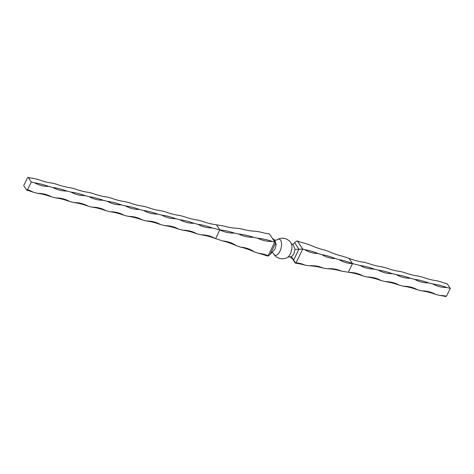 <?xml version="1.0" encoding="UTF-8"?>
<svg xmlns="http://www.w3.org/2000/svg" width="474" height="474" viewBox="0 0 474 474"><rect width="100%" height="100%" fill="white"/><g stroke="black" fill="none" stroke-linecap="round" stroke-linejoin="round"><path stroke-width="0.71" d="M435.606 294.395A33.37 11.637 26 0 0 421.641 290.852A33.37 26.858 -33.7 0 1 435.606 294.395L439.795 295.462A33.37 11.637 26 0 1 445.75 296.552A1.019 0.486 104.2 0 1 446.105 296.114M292.482 258.834L295.349 263.141L295.071 262.679L296.037 262.815L302.738 249.069L297.37 241.005A33.37 10.712 -151.1 0 0 306.228 243.713L310.387 245.141A33.37 10.712 -151.1 0 0 324.228 249.917L328.387 251.35A33.37 10.712 -151.1 0 0 342.228 256.126L349.853 258.691A33.37 11.637 -154 0 0 363.819 262.235L368.008 263.301A33.37 11.637 -154 0 0 381.973 266.844L386.168 267.911A33.37 11.637 -154 0 0 400.133 271.46L404.322 272.52A33.37 11.637 -154 0 0 418.287 276.069L422.482 277.13A33.37 11.637 -154 0 0 436.447 280.679L440.636 281.74A33.37 11.637 -154 0 0 447.255 283.837L450.3 288.405L446.502 296.197A33.37 26.858 -33.7 0 0 439.795 295.462M289.892 256.718C290.657 257.032 291.812 258.117 293.353 259.977L293.554 260.273L298.952 249.206L294.627 242.718L296.392 241.148L297.37 241.005M291.374 243.66L293.335 244.951L295.041 249.401L293.844 253.963L291.463 256.742L295.385 262.661M295.041 249.401L302.738 249.069L304.883 249.691A33.37 10.712 -151.1 0 1 318.119 253.549L322.089 254.71A33.37 10.712 -151.1 0 1 335.325 258.567L339.295 259.722A33.37 10.712 -151.1 0 1 352.532 263.58A33.37 25.91 -36.7 0 1 339.295 259.722M294.627 242.718L292.867 244.43M276.804 239.98A8.259 3.964 104.2 0 1 277.515 239.489A10.268 10.268 0 0 1 290.989 242.913A8.259 3.964 104.2 0 1 291.409 243.755A8.259 3.964 104.2 0 1 290.295 253.922A8.259 3.964 104.2 0 1 288.044 257.021A8.259 3.964 104.2 0 1 287.268 257.56A10.268 10.268 0 0 1 273.794 254.141A8.259 3.964 104.2 0 1 273.403 253.371L272.189 252.369M291.463 256.742L287.961 257.086M277.515 239.489A8.259 3.964 104.2 0 1 281.36 242.214A8.259 3.964 104.2 0 1 279.927 251.291A8.259 3.964 104.2 0 1 273.794 254.141M296.037 262.815A33.37 25.91 -36.7 0 1 304.918 265.114L309.119 265.801A33.37 25.91 -36.7 0 1 323.12 268.1L327.315 268.788A33.37 25.91 -36.7 0 1 341.316 271.081L348.313 272.23L352.532 263.58L349.154 258.514M335.325 258.567A33.37 25.91 -36.7 0 1 322.089 254.71M318.119 253.549A33.37 25.91 -36.7 0 1 304.883 249.691M304.918 265.114A33.37 12.525 23 0 0 295.349 263.141M341.316 271.081A33.37 12.525 23 0 0 327.315 268.788M323.12 268.1A33.37 12.525 23 0 0 309.119 265.801M272.301 238.215L274.89 240.336L276.188 244.614L274.991 249.176L270.156 254.337L268.397 255.901L267.413 256.043A33.37 10.712 28.9 0 0 258.555 253.341L254.402 251.907A33.37 10.712 28.9 0 0 240.555 247.132L236.402 245.704A33.37 10.712 28.9 0 0 222.555 240.928L215.629 238.541L219.847 229.89L216.47 224.824L223.467 225.968A33.37 12.525 -157 0 0 237.468 228.267L241.663 228.954A33.37 12.525 -157 0 0 255.664 231.247L259.865 231.934A33.37 12.525 -157 0 0 269.433 233.913L274.807 241.971L272.437 241.456A33.37 27.723 -30.3 0 1 257.832 238.244L253.448 237.278A33.37 27.723 -30.3 0 1 238.837 234.067L234.458 233.101A33.37 27.723 -30.3 0 1 219.847 229.89A33.37 12.525 -157 0 1 234.458 233.101M276.188 244.614L274.807 241.971L268.1 255.723L268.397 255.901L268.1 255.723A33.37 27.723 -30.3 0 0 258.555 253.341M270.156 254.337L275.554 243.263M222.555 240.928A33.37 27.723 -30.3 0 1 236.402 245.704M240.555 247.132A33.37 27.723 -30.3 0 1 254.402 251.907M238.837 234.067A33.37 12.525 -157 0 1 253.448 237.278M257.832 238.244A33.37 12.525 -157 0 1 272.437 241.456M450.3 288.405L446.81 287.522A33.37 11.637 26 0 0 432.839 283.973L428.65 282.913A33.37 11.637 26 0 0 414.685 279.364L410.496 278.297A33.37 11.637 26 0 0 396.531 274.754L392.336 273.688A33.37 11.637 26 0 0 378.371 270.144L374.182 269.078A33.37 11.637 26 0 0 360.216 265.535L352.532 263.58M349.012 272.408A33.37 26.858 -33.7 0 1 362.977 275.957A33.37 11.637 26 0 0 349.012 272.408L348.313 272.23M367.172 277.017A33.37 26.858 -33.7 0 1 381.137 280.567A33.37 11.637 26 0 0 367.172 277.017L362.977 275.957M385.326 281.627A33.37 26.858 -33.7 0 1 399.292 285.176A33.37 11.637 26 0 0 385.326 281.627L381.137 280.567M403.481 286.237A33.37 26.858 -33.7 0 1 417.452 289.786A33.37 11.637 26 0 0 403.481 286.237L399.292 285.176M421.641 290.852L417.452 289.786M432.839 283.973A33.37 26.858 146.3 0 0 446.81 287.522M414.685 279.364A33.37 26.858 146.3 0 0 428.65 282.913M396.531 274.754A33.37 26.858 146.3 0 0 410.496 278.297M378.371 270.144A33.37 26.858 146.3 0 0 392.336 273.688M360.216 265.535A33.37 26.858 146.3 0 0 374.182 269.078M214.929 238.363A33.37 11.637 26 0 0 200.964 234.814A33.37 26.858 -33.7 0 1 214.929 238.363L215.629 238.541M196.775 233.753A33.37 11.637 26 0 0 182.81 230.204A33.37 26.858 -33.7 0 1 196.775 233.753L200.964 234.814M178.621 229.143A33.37 11.637 26 0 0 164.65 225.594A33.37 26.858 -33.7 0 1 178.621 229.143L182.81 230.204M160.461 224.534A33.37 11.637 26 0 0 146.496 220.985A33.37 26.858 -33.7 0 1 160.461 224.534L164.65 225.594M142.307 219.918A33.37 11.637 26 0 0 128.335 216.375A33.37 26.858 -33.7 0 1 142.307 219.918L146.496 220.985M124.147 215.309A33.37 11.637 26 0 0 110.181 211.765A33.37 26.858 -33.7 0 1 124.147 215.309L128.335 216.375M105.992 210.699A33.37 11.637 26 0 0 92.027 207.156A33.37 26.858 -33.7 0 1 105.992 210.699L110.181 211.765M87.832 206.089A33.37 11.637 26 0 0 73.867 202.54A33.37 26.858 -33.7 0 1 87.832 206.089L92.027 207.156M69.678 201.48A33.37 11.637 26 0 0 55.713 197.931A33.37 26.858 -33.7 0 1 69.678 201.48L73.867 202.54M51.518 196.87A33.37 11.637 26 0 0 37.553 193.321A33.37 26.858 -33.7 0 1 51.518 196.87L55.713 197.931M216.47 224.824L215.771 224.646A33.37 11.637 -154 0 1 201.806 221.097L197.617 220.031A33.37 11.637 -154 0 1 183.645 216.488L179.456 215.421A33.37 11.637 -154 0 1 165.491 211.878L161.302 210.812A33.37 11.637 -154 0 1 147.331 207.268L143.142 206.202A33.37 11.637 -154 0 1 129.177 202.659L124.988 201.592A33.37 11.637 -154 0 1 111.023 198.043L106.828 196.983A33.37 11.637 -154 0 1 92.863 193.433L88.674 192.373A33.37 11.637 -154 0 1 74.708 188.824L70.519 187.763A33.37 11.637 -154 0 1 56.548 184.214L52.359 183.148A33.37 11.637 -154 0 1 38.394 179.605L34.205 178.538A33.37 11.637 -154 0 1 28.25 177.448L31.296 182.016L27.498 189.807A33.37 26.858 -33.7 0 1 33.364 192.26L37.553 193.321M33.364 192.26A33.37 11.637 26 0 0 26.745 190.163L23.7 185.595L27.498 177.803A33.37 26.858 146.3 0 0 27.895 177.886M31.296 182.016L34.786 182.899A33.37 26.858 146.3 0 0 48.757 186.448A33.37 11.637 26 0 0 34.786 182.899M48.757 186.448L52.946 187.508A33.37 26.858 146.3 0 0 66.911 191.058A33.37 11.637 26 0 0 52.946 187.508M66.911 191.058L71.1 192.124A33.37 26.858 146.3 0 0 85.071 195.667A33.37 11.637 26 0 0 71.1 192.124M85.071 195.667L89.26 196.734A33.37 26.858 146.3 0 0 103.225 200.277A33.37 11.637 26 0 0 89.26 196.734M103.225 200.277L107.414 201.343A33.37 26.858 146.3 0 0 121.38 204.887A33.37 11.637 26 0 0 107.414 201.343M121.38 204.887L125.574 205.953A33.37 26.858 146.3 0 0 139.54 209.496A33.37 11.637 26 0 0 125.574 205.953M139.54 209.496L143.729 210.563A33.37 26.858 146.3 0 0 157.694 214.112A33.37 11.637 26 0 0 143.729 210.563M157.694 214.112L161.889 215.172A33.37 26.858 146.3 0 0 175.854 218.721A33.37 11.637 26 0 0 161.889 215.172M175.854 218.721L180.043 219.782A33.37 26.858 146.3 0 0 194.008 223.331A33.37 11.637 26 0 0 180.043 219.782M194.008 223.331L198.197 224.392A33.37 26.858 146.3 0 0 212.168 227.941A33.37 11.637 26 0 0 198.197 224.392M212.168 227.941L219.847 229.89M28.25 177.448A1.019 0.486 104.2 0 1 27.676 177.934A1.019 0.486 104.2 0 1 27.498 177.803M26.745 190.163A1.019 0.486 104.2 0 1 27.338 189.677A1.019 0.486 104.2 0 1 27.498 189.807M276.739 240.028L274.482 240.164"/></g></svg>
